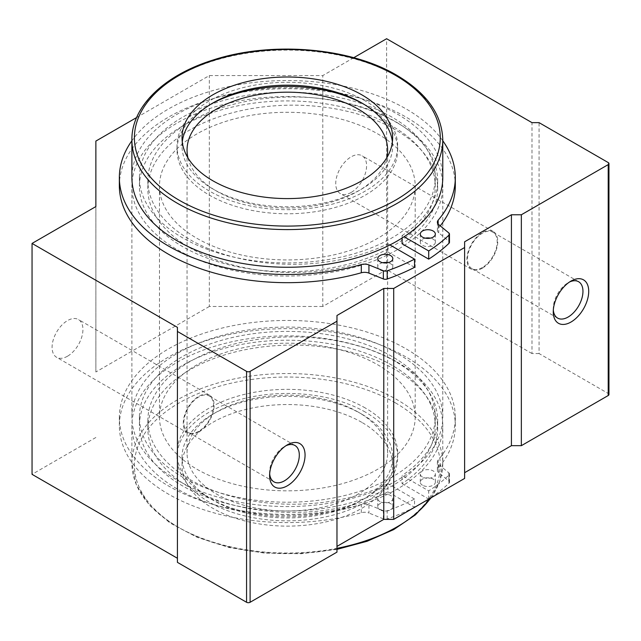 <?xml version="1.0" encoding="UTF-8"?>
<svg xmlns="http://www.w3.org/2000/svg" width="641" height="641" viewBox="0 0 641 641"><rect width="100%" height="100%" fill="white"/><g stroke="black" fill="none" stroke-linecap="round" stroke-linejoin="round"><path stroke-width="0.48" stroke-dasharray="3.21 2.4" d="M438.148 224.046L438.148 228.404A7.524 4.343 0 0 0 437.378 230.319A7.524 4.343 0 0 0 438.74 232.811L448.836 241.136A3.509 2.027 0 0 1 449.469 242.298M402.075 238.059L402.075 235.567L404.11 236.745M402.075 235.567A144.914 83.667 0 0 0 437.675 180.642A144.914 83.667 0 0 0 292.761 96.975A144.914 83.667 0 0 0 147.847 180.642A144.914 83.667 0 0 0 232.699 256.785A144.914 83.667 0 0 0 387.893 243.756L387.893 251.945A144.914 83.667 0 0 1 232.699 264.973A144.914 83.667 0 0 1 147.847 188.831A144.914 83.667 0 0 1 292.761 105.164A144.914 83.667 0 0 1 437.675 188.831A144.914 83.667 0 0 1 402.075 243.756M414.535 267.329L387.893 251.945M389.928 244.934L387.893 243.756M438.148 228.404A167.982 96.983 0 0 0 440.239 225.856M455.31 185.698A167.982 96.983 0 0 0 287.336 88.714A167.982 96.983 0 0 0 119.354 185.698M442.779 140.748A167.982 96.983 0 0 0 287.336 80.534A167.982 96.983 0 0 0 131.894 140.748M425.32 238.156A7.524 4.343 0 0 0 420.304 242.25A7.524 4.343 0 0 0 427.827 246.593A7.524 4.343 0 0 0 435.351 242.25A7.524 4.343 0 0 0 433.148 239.173A7.524 4.343 0 0 0 430.335 238.156M382.773 262.722A7.524 4.343 0 0 0 377.757 266.808A7.524 4.343 0 0 0 385.281 271.151A7.524 4.343 0 0 0 392.805 266.808A7.524 4.343 0 0 0 390.601 263.739A7.524 4.343 0 0 0 387.789 262.722M402.075 483.675L428.717 499.059A182.517 105.38 180 0 0 448.964 483.258A3.509 2.027 180 0 0 449.469 482.216A3.509 2.027 180 0 0 448.836 481.054L438.74 472.729A7.524 4.343 180 0 1 437.378 470.238A7.524 4.343 180 0 1 438.148 468.323A167.982 96.983 180 0 0 455.31 425.616A167.982 96.983 180 0 0 287.336 328.633A167.982 96.983 180 0 0 119.354 425.616A167.982 96.983 180 0 0 361.308 512.688A7.524 4.343 180 0 1 368.936 513.032L368.936 504.844A7.524 4.343 180 0 0 361.308 504.499A167.982 96.983 180 0 1 119.354 417.427A167.982 96.983 180 0 1 287.336 320.452A167.982 96.983 180 0 1 455.31 417.427A167.982 96.983 180 0 1 438.148 460.134A7.524 4.343 180 0 0 437.378 462.049A7.524 4.343 180 0 0 438.74 464.541L448.836 472.866A3.509 2.027 180 0 1 449.469 474.028A3.509 2.027 180 0 1 448.964 475.069A182.517 105.38 180 0 1 428.717 490.87L402.075 475.486L402.075 483.675A144.914 83.667 180 0 0 437.675 428.749L437.675 420.56A144.914 83.667 180 0 1 402.075 475.486M414.535 499.059L387.893 483.675L387.893 491.863L414.535 507.247L414.535 499.059A182.517 105.38 180 0 1 387.18 510.741A3.509 2.027 180 0 1 383.35 510.669L368.936 504.844M414.535 507.247A182.517 105.38 180 0 1 387.18 518.93A3.509 2.027 180 0 1 383.35 518.857L368.936 513.032M387.893 491.863A144.914 83.667 180 0 1 232.699 504.892A144.914 83.667 180 0 1 147.847 428.749A144.914 83.667 180 0 1 292.761 345.082A144.914 83.667 180 0 1 437.675 428.749M387.893 483.675A144.914 83.667 180 0 1 232.699 496.703A144.914 83.667 180 0 1 147.847 420.56A144.914 83.667 180 0 1 292.761 336.894A144.914 83.667 180 0 1 437.675 420.56M428.717 499.059L428.717 490.87M379.961 509.803A7.524 4.343 180 0 1 377.757 506.727A7.524 4.343 180 0 1 385.281 502.392A7.524 4.343 180 0 1 392.805 506.727A7.524 4.343 180 0 1 388.158 510.741A7.524 4.343 180 0 1 379.961 509.803M422.507 485.237A7.524 4.343 180 0 1 420.304 482.168A7.524 4.343 180 0 1 427.827 477.825A7.524 4.343 180 0 1 435.351 482.168A7.524 4.343 180 0 1 430.704 486.174A7.524 4.343 180 0 1 422.507 485.237M379.961 501.615A7.524 4.343 180 0 1 377.757 498.546A7.524 4.343 180 0 1 385.281 494.203A7.524 4.343 180 0 1 392.805 498.546A7.524 4.343 180 0 1 388.158 502.552A7.524 4.343 180 0 1 379.961 501.615M422.507 477.048A7.524 4.343 180 0 1 420.304 473.979A7.524 4.343 180 0 1 427.827 469.637A7.524 4.343 180 0 1 435.351 473.979A7.524 4.343 180 0 1 430.704 477.986A7.524 4.343 180 0 1 422.507 477.048M397.252 362.157A155.442 89.748 180 0 1 442.779 425.616A155.442 89.748 180 0 1 346.821 508.529A155.442 89.748 180 0 1 177.421 489.075A155.442 89.748 180 0 1 131.894 425.616A155.442 89.748 180 0 1 227.851 342.703A155.442 89.748 180 0 1 397.252 362.157M361.796 422.347A105.3 60.791 0 0 0 247.041 409.166A105.3 60.791 0 0 0 182.036 465.334A105.3 60.791 0 0 0 287.336 526.125A105.3 60.791 0 0 0 392.637 465.334A105.3 60.791 0 0 0 361.796 422.347M442.779 177.509A155.442 89.748 0 0 0 397.252 114.05A155.442 89.748 0 0 0 227.851 94.596A155.442 89.748 0 0 0 131.894 177.509M391.931 125.924A147.919 85.405 0 0 0 230.728 107.416A147.919 85.405 0 0 0 139.417 186.315A147.919 85.405 0 0 0 287.336 271.712A147.919 85.405 0 0 0 435.255 186.315A147.919 85.405 0 0 0 391.931 125.924M397.252 122.856A155.442 89.748 0 0 0 227.851 103.401A155.442 89.748 0 0 0 131.894 186.315A155.442 89.748 0 0 0 287.336 276.055A155.442 89.748 0 0 0 442.779 186.315A155.442 89.748 0 0 0 397.252 122.856M391.931 117.127A147.919 85.405 0 0 0 230.728 98.61A147.919 85.405 0 0 0 139.417 177.509A147.919 85.405 0 0 0 287.336 262.914A147.919 85.405 0 0 0 435.255 177.509A147.919 85.405 0 0 0 391.931 117.127M397.252 353.359A155.442 89.748 0 0 0 227.851 333.905A155.442 89.748 0 0 0 131.894 416.818A155.442 89.748 0 0 0 287.336 506.558A155.442 89.748 0 0 0 442.779 416.818A155.442 89.748 0 0 0 397.252 353.359M391.931 365.234A147.919 85.405 0 0 0 230.728 346.717A147.919 85.405 0 0 0 139.417 425.616A147.919 85.405 0 0 0 287.336 511.021A147.919 85.405 0 0 0 435.255 425.616A147.919 85.405 0 0 0 391.931 365.234M391.931 356.428A147.919 85.405 0 0 0 230.728 337.911A147.919 85.405 0 0 0 139.417 416.818A147.919 85.405 0 0 0 287.336 502.215A147.919 85.405 0 0 0 435.255 416.818A147.919 85.405 0 0 0 391.931 356.428M182.276 141.893A105.3 60.791 0 0 0 182.036 145.988A105.3 60.791 0 0 0 287.336 206.779A105.3 60.791 0 0 0 392.637 145.988A105.3 60.791 0 0 0 392.396 141.893M365.338 100.949A110.316 63.691 0 0 0 245.118 87.144A110.316 63.691 0 0 0 177.02 145.988A110.316 63.691 0 0 0 287.336 209.679A110.316 63.691 0 0 0 397.652 145.988A110.316 63.691 0 0 0 365.338 100.949M211.145 104.026A110.316 63.691 0 0 0 177.02 150.082A110.316 63.691 0 0 0 287.336 213.774A110.316 63.691 0 0 0 397.652 150.082A110.316 63.691 0 0 0 365.338 105.044A110.316 63.691 0 0 0 363.527 104.026M187.973 157.926A100.284 57.898 0 0 0 287.336 207.98A100.284 57.898 0 0 0 386.699 157.926M358.247 412.107A100.284 57.898 0 0 0 248.956 399.559A100.284 57.898 0 0 0 187.052 453.051A100.284 57.898 0 0 0 287.336 510.949A100.284 57.898 0 0 0 387.621 453.051A100.284 57.898 0 0 0 358.247 412.107M361.796 414.158A105.3 60.791 0 0 0 247.041 400.978A105.3 60.791 0 0 0 182.036 457.145A105.3 60.791 0 0 0 287.336 517.936A105.3 60.791 0 0 0 392.637 457.145A105.3 60.791 0 0 0 361.796 414.158M365.338 412.107A110.316 63.691 0 0 0 245.118 398.301A110.316 63.691 0 0 0 177.02 457.145A110.316 63.691 0 0 0 287.336 520.829A110.316 63.691 0 0 0 397.652 457.145A110.316 63.691 0 0 0 365.338 412.107M365.338 408.013A110.316 63.691 0 0 0 245.118 394.207A110.316 63.691 0 0 0 177.02 453.051A110.316 63.691 0 0 0 287.336 516.742A110.316 63.691 0 0 0 397.652 453.051A110.316 63.691 0 0 0 365.338 408.013M608.95 394.503A2.508 1.45 0 0 0 608.213 393.478L539.073 353.56L539.073 122.647M539.073 353.56L531.982 353.56L531.982 122.647M531.982 353.56L386.611 269.629L386.611 38.724M351.156 192.46A21.81 12.596 -60 0 1 340.251 193.534A21.81 12.596 -60 0 1 340.251 168.351A21.81 12.596 -60 0 1 362.061 155.755A21.81 12.596 -60 0 1 365.41 173.238A21.81 12.596 -60 0 1 351.156 192.46M353.736 57.706L322.792 75.566L209.335 75.566L136.613 117.551M386.611 269.629L322.792 306.478L322.792 75.566M322.792 306.478L209.335 306.478L209.335 75.566M209.335 306.478L95.87 371.988L95.87 141.076M95.87 371.988L95.87 206.578M67.505 356.22A21.81 12.596 -60 0 1 56.6 357.301A21.81 12.596 -60 0 1 56.6 332.118A21.81 12.596 -60 0 1 78.41 319.522A21.81 12.596 -60 0 1 81.76 336.998A21.81 12.596 -60 0 1 67.505 356.22M95.87 437.491L32.05 474.34M177.421 562.357L177.421 327.359M336.974 552.125L336.974 315.484M464.621 478.434L464.621 241.785M196.923 469.22A127.863 73.819 0 0 0 336.269 485.221A127.863 73.819 0 0 0 415.2 417.019A127.863 73.819 0 0 0 287.336 343.199A127.863 73.819 0 0 0 159.473 417.019A127.863 73.819 0 0 0 196.923 469.22M196.923 238.308A127.863 73.819 0 0 0 336.269 254.309A127.863 73.819 0 0 0 415.2 186.106A127.863 73.819 0 0 0 287.336 112.287A127.863 73.819 0 0 0 159.473 186.106A127.863 73.819 0 0 0 196.923 238.308M269.669 473.795A21.001 12.123 -60 0 1 269.605 472.241A21.001 12.123 -60 0 1 284.46 446.521A21.001 12.123 -60 0 1 285.83 445.799M198.694 431.297A21.001 12.123 -60 0 1 188.198 432.338A21.001 12.123 -60 0 1 188.198 408.093A21.001 12.123 -60 0 1 209.198 395.97A21.001 12.123 -60 0 1 212.411 412.796A21.001 12.123 -60 0 1 198.694 431.297M198.694 431.962A21.81 12.596 -60 0 1 187.789 433.044A21.81 12.596 -60 0 1 187.789 407.852A21.81 12.596 -60 0 1 209.599 395.265A21.81 12.596 -60 0 1 212.948 412.74A21.81 12.596 -60 0 1 198.694 431.962M553.319 310.028A21.001 12.123 -60 0 1 553.255 308.473A21.001 12.123 -60 0 1 568.11 282.753A21.001 12.123 -60 0 1 569.48 282.032M482.344 267.537A21.001 12.123 -60 0 1 471.848 268.571A21.001 12.123 -60 0 1 471.848 244.325A21.001 12.123 -60 0 1 492.849 232.202A21.001 12.123 -60 0 1 496.062 249.029A21.001 12.123 -60 0 1 482.344 267.537M482.344 268.194A21.81 12.596 -60 0 1 471.439 269.276A21.81 12.596 -60 0 1 471.439 244.093A21.81 12.596 -60 0 1 493.25 231.497A21.81 12.596 -60 0 1 496.599 248.98A21.81 12.596 -60 0 1 482.344 268.194M438.74 224.622L438.74 232.811M448.836 232.947L448.836 241.136M361.308 512.688L361.308 504.499M383.35 518.857L383.35 510.669M387.18 518.93L387.18 510.741M448.964 483.258L448.964 475.069M448.836 481.054L448.836 472.866M438.74 472.729L438.74 464.541M438.148 468.323L438.148 460.134M430.64 498.049A155.442 89.748 0 0 0 442.779 463.283A155.442 89.748 0 0 0 397.252 399.824A155.442 89.748 0 0 0 227.851 380.369A155.442 89.748 0 0 0 131.894 463.283A155.442 89.748 0 0 0 336.974 548.327M395.481 402.893A152.935 88.298 0 0 0 139.61 442.482A152.935 88.298 0 0 0 326.918 550.619A152.935 88.298 0 0 0 395.481 402.893M442.779 139.842A155.442 89.748 0 0 0 397.252 76.383A155.442 89.748 0 0 0 227.851 56.929A155.442 89.748 0 0 0 131.894 139.842M608.213 393.478L608.213 162.566M437.378 222.131L437.378 230.319M147.847 180.642L147.847 188.831M437.675 180.642L437.675 188.831M377.757 258.627L377.757 266.808M392.805 258.627L392.805 266.808M420.304 234.061L420.304 242.25M435.351 234.061L435.351 242.25M147.847 428.749L147.847 420.56M449.469 482.216L449.469 474.028M437.378 470.238L437.378 462.049M455.31 425.616L455.31 417.427M119.354 425.616L119.354 417.427M435.351 482.168L435.351 473.979M420.304 482.168L420.304 473.979M392.805 506.727L392.805 498.546M377.757 506.727L377.757 498.546M431.265 497.688L439.862 480.862L442.779 463.283L442.779 425.616M336.974 549.353L301.11 553.736L264.493 553.103L229.133 547.51L197.019 537.254L169.897 522.88L149.281 505.132L136.325 484.892L131.894 463.283L131.894 425.616M435.255 186.315L435.255 177.509M139.417 186.315L139.417 177.509M442.779 416.818L442.779 186.315M131.894 416.818L131.894 186.315M435.255 425.616L435.255 416.818M139.417 425.616L139.417 416.818M392.637 145.988L392.637 137.799M182.036 145.988L182.036 137.799M397.652 150.082L397.652 145.988M177.02 150.082L177.02 145.988M387.621 453.051L387.621 150.082M187.052 453.051L187.052 150.082M392.637 465.334L392.637 457.145M182.036 465.334L182.036 457.145M397.652 457.145L397.652 453.051M177.02 457.145L177.02 453.051M269.605 472.241L269.605 475.566M284.46 446.521L287.336 444.862M294.956 445.479L209.198 395.97M273.955 481.856L188.198 432.338M209.599 395.265L78.41 319.522M187.789 433.044L56.6 357.301M553.255 308.473L553.255 311.798M568.11 282.753L570.987 281.095M578.607 281.72L492.849 232.202M557.606 318.088L471.848 268.571M493.25 231.497L362.061 155.755M471.439 269.276L340.251 193.534M159.473 186.106L159.473 417.019M415.2 186.106L415.2 417.019"/><path stroke-width="0.96" d="M442.779 140.748A167.982 96.983 0 0 1 455.31 177.509A167.982 96.983 0 0 1 438.148 220.224A7.524 4.343 0 0 0 437.378 222.131A7.524 4.343 0 0 0 438.74 224.622L448.836 232.947A3.509 2.027 0 0 1 449.469 234.109L449.469 242.298A3.509 2.027 0 0 1 448.964 243.34A182.517 105.38 0 0 1 428.717 259.14L428.717 250.952A182.517 105.38 0 0 0 448.964 235.151A3.509 2.027 0 0 0 449.469 234.109M402.075 238.059L402.075 243.756L428.717 259.14M404.11 236.745L428.717 250.952M131.894 140.748A167.982 96.983 0 0 0 119.354 177.509A167.982 96.983 0 0 0 361.308 264.581A7.524 4.343 0 0 1 368.936 264.925L383.35 270.75A3.509 2.027 0 0 0 387.18 270.822A182.517 105.38 0 0 0 414.535 259.14L389.928 244.934M414.535 259.14L414.535 267.329A182.517 105.38 0 0 1 387.18 279.011A3.509 2.027 0 0 1 383.35 278.939L368.936 273.114A7.524 4.343 0 0 0 361.308 272.77A167.982 96.983 0 0 1 119.354 185.698L119.354 177.509M440.239 225.856A167.982 96.983 0 0 0 455.31 185.698L455.31 177.509M433.148 230.992A7.524 4.343 0 0 0 424.951 230.047A7.524 4.343 0 0 0 420.304 234.061A7.524 4.343 0 0 0 427.827 238.404A7.524 4.343 0 0 0 435.351 234.061A7.524 4.343 0 0 0 433.148 230.992M390.601 255.551A7.524 4.343 0 0 0 382.405 254.613A7.524 4.343 0 0 0 377.757 258.627A7.524 4.343 0 0 0 385.281 262.97A7.524 4.343 0 0 0 392.805 258.627A7.524 4.343 0 0 0 390.601 255.551M430.335 238.156A7.524 4.343 0 0 0 425.32 238.156M387.789 262.722A7.524 4.343 0 0 0 382.773 262.722M361.796 94.812A105.3 60.791 0 0 0 247.041 81.631A105.3 60.791 0 0 0 182.036 137.799A105.3 60.791 0 0 0 287.336 198.59A105.3 60.791 0 0 0 392.637 137.799A105.3 60.791 0 0 0 361.796 94.812M131.894 139.842L131.894 177.509A155.442 89.748 0 0 0 287.336 267.257A155.442 89.748 0 0 0 442.779 177.509L442.779 139.842C442.01 114.467 426.666 92.929 396.731 75.237C349.754 47.274 270.75 40.896 212.435 60.23C163.816 75.446 131.453 106.815 131.894 139.842A155.442 89.748 0 0 0 287.336 229.59A155.442 89.748 0 0 0 442.779 139.842M392.396 141.893A105.3 60.791 0 0 0 361.796 103.001A105.3 60.791 0 0 0 250.343 89.067A105.3 60.791 0 0 0 182.276 141.893M363.527 104.026A110.316 63.691 0 0 0 211.145 104.026M386.699 157.926A100.284 57.898 0 0 0 387.621 150.082A100.284 57.898 0 0 0 358.247 109.138A100.284 57.898 0 0 0 248.956 96.591A100.284 57.898 0 0 0 187.052 150.082A100.284 57.898 0 0 0 187.973 157.926M136.613 117.551L95.87 141.076L95.87 206.578L32.05 243.428L177.421 327.359L177.421 331.453L246.561 371.371A2.508 1.45 0 0 0 250.11 371.371L336.974 321.213L336.974 315.484L383.775 288.458L393.702 288.458L464.621 247.522L464.621 241.785L511.422 214.767L521.349 214.767L608.213 164.617A2.508 1.45 0 0 0 608.95 163.591A2.508 1.45 0 0 0 608.213 162.566L539.073 122.647L531.982 122.647L386.611 38.724L353.736 57.706M464.621 472.697L511.422 445.679L521.349 445.679L608.213 395.529A2.508 1.45 0 0 0 608.95 394.503L608.95 163.591M177.421 558.271L32.05 474.34L32.05 243.428M336.974 321.213L336.974 552.125L250.11 602.276A2.508 1.45 0 0 1 246.561 602.276L177.421 562.357L177.421 331.453M287.336 485.798A25.071 14.479 -60 0 1 269.605 475.566A25.071 14.479 -60 0 1 287.336 444.862A25.071 14.479 -60 0 1 305.06 455.094A25.071 14.479 -60 0 1 287.336 485.798M336.974 546.396L383.775 519.37L383.775 288.458M383.775 519.37L393.702 519.37L393.702 288.458M393.702 519.37L464.621 478.434L464.621 247.522M511.422 445.679L511.422 214.767M521.349 445.679L521.349 214.767M570.987 322.038A25.071 14.479 -60 0 1 553.255 311.798A25.071 14.479 -60 0 1 570.987 281.095A25.071 14.479 -60 0 1 588.718 291.326A25.071 14.479 -60 0 1 570.987 322.038M285.83 445.799A21.001 12.123 -60 0 1 294.956 445.479A21.001 12.123 -60 0 1 298.177 462.305A21.001 12.123 -60 0 1 284.46 480.814A21.001 12.123 -60 0 1 273.955 481.856A21.001 12.123 -60 0 1 269.669 473.795M569.48 282.032A21.001 12.123 -60 0 1 578.607 281.72A21.001 12.123 -60 0 1 581.828 298.546A21.001 12.123 -60 0 1 568.11 317.047A21.001 12.123 -60 0 1 557.606 318.088A21.001 12.123 -60 0 1 553.319 310.028M438.148 220.224L438.148 224.046M448.964 235.151L448.964 243.34M387.18 270.822L387.18 279.011M383.35 270.75L383.35 278.939M368.936 264.925L368.936 273.114M361.308 264.581L361.308 272.77M336.974 548.327A155.442 89.748 0 0 0 430.64 498.049M395.481 75.366A152.935 88.298 0 0 0 139.61 114.947A152.935 88.298 0 0 0 326.918 223.084A152.935 88.298 0 0 0 395.481 75.366M608.213 395.529L608.213 164.617M246.561 602.276L246.561 371.371M250.11 602.276L250.11 371.371M336.974 549.353L367.165 541.252L393.71 529.586L415.408 514.859L431.265 497.688"/></g></svg>
